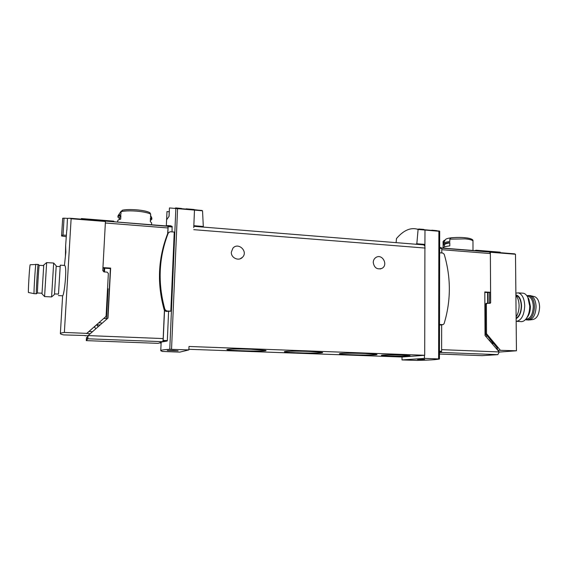 <?xml version="1.0" encoding="UTF-8"?>
<svg xmlns="http://www.w3.org/2000/svg" width="568" height="568" viewBox="0 0 568 568"><rect width="100%" height="100%" fill="white"/><g stroke="black" fill="none" stroke-linecap="round" stroke-linejoin="round"><path stroke-width="0.85" d="M199.418 210.245L202.542 210.799L203.309 226.49L202.769 227.044M169.016 216.351L169.221 211.765L166.978 211.594L166.339 225.581M202.542 210.799L169.449 207.945L169.079 216.301L166.616 219.78L166.978 211.594M187.404 208.917L198.296 210.153M185.416 209.031L187.199 209.187M186.134 208.839L187.206 208.932M194.213 209.507L189.052 209.067M181.618 208.491L175.689 207.909L181.611 208.57M431.914 230.196L436.721 230.651L431.914 230.395M415.648 244.219L416.834 243.764L418.091 229.465L417.068 229.11C410.238 227.377 403.372 230.516 396.485 238.532L396.109 242.642M418.091 229.465L438.872 231.247L438.61 358.926L439.433 359.004C436.451 359.672 429.089 360.147 417.338 360.417L402.002 359.927L424.438 358.401L438.61 358.926M436.721 230.714L438.872 231.247M420.923 229.181L423.984 229.451M418.829 229.011L423.089 229.415L420.249 229.387M102.929 267.997L104.093 268.068L103.845 271.902M496.105 348.333L497.618 348.269L485.59 333.828L485.434 304.377L486.08 303.376L490.227 303.276L490.653 302.609L490.354 252.242L485.32 251.375L489.694 252.022L490.361 253.548L441.776 249.693M472.981 250.46L465.085 249.863M485.867 251.539L480.798 251.056M485.867 251.482L480.961 251.091M482.04 355.667L497.866 354.645L499.208 351.947L485.036 335.475L484.816 291.945L490.596 292.314L488.04 292.577L488.097 303.198M484.823 292.357L488.04 292.577M490.596 292.314L490.361 253.548M104.043 268.174L110.391 268.558L110.632 268.096L102.943 267.606L105.357 222.99L168.064 227.967L167.951 226.291L166.467 225.972M167.951 226.291L104.746 221.03M439.462 351.883L441.613 351.322L441.655 324.832M442.685 324.676L439.518 324.96M170.826 311.172L166.715 310.966L164.954 309.581C157.577 283.169 158.706 257.595 168.341 232.866L170.187 231.751L174.248 232.064L170.826 311.172L165.991 311.42L164.244 310.05C156.903 283.794 158.032 258.383 167.617 233.803L168.199 225.993L167.78 225.574L165.941 225.929M158.167 343.356L162.654 341.688L163.144 340.878L164.535 310.639M168.589 311.548L167.326 340.594L167.148 341.034L162.107 341.893M168.249 225.61L172.097 226.305L172.061 231.893M161.66 342.057L161.134 342.539L160.765 350.697C160.779 350.136 163.783 349.661 169.775 349.284L188.853 349.902L179.822 352.117L162.32 351.45L160.765 350.697M87.862 336.433L86.478 337.655L86.364 339.728L87.777 337.995L88.09 335.589L107.991 318.066L110.632 268.096M472.981 244.574L472.966 241.038C473.982 237.829 460.776 236.749 450.9 237.878L449.806 239.163L449.806 241.506C446.136 241.989 443.942 242.621 443.217 243.388L443.061 247.939M470.169 238.603C465.256 237.367 458.852 237.126 450.964 237.864L450.9 237.878M443.068 243.651L443.075 241.606L444.219 240.321L445.12 240.193M452.348 237.672C448.571 238.084 446.313 238.674 445.568 239.44L445.454 239.632M443.047 244.851C443.189 243.928 445.44 243.175 449.799 242.593L449.799 245.859C445.44 246.427 443.189 247.158 443.047 248.06L443.047 248.109M472.981 244.538L472.995 250.46M149.27 212.411C144.868 210.046 129.106 208.697 122.645 210.167L121.076 211.615L120.941 214.25L117.995 215.918L117.931 217.132L119.536 218.68L119.5 219.468L119.614 217.253L120.842 216.188M150.35 220.554L151.805 219.326L151.862 218.126L150.527 216.706L150.655 214.093L149.881 212.709C145.088 209.968 129.142 208.662 122.234 210.259M117.931 217.132C117.988 216.465 118.968 215.918 120.877 215.478L120.693 219.149C118.776 219.582 117.796 220.121 117.739 220.767L117.675 222.067M151.557 224.779L151.642 222.933L150.3 221.555L150.47 217.913L151.805 219.326M108.701 221.293L114.658 221.825M108.68 221.264L114.665 221.74M416.834 243.764L424.921 244.389L423.65 244.865M424.985 230.076L424.914 246.171L423.7 244.872M188.874 349.292L402.023 357.002L402.002 359.927M402.023 357.002L424.708 355.27L424.914 246.171M86.478 337.655L86.265 340.623L87.784 338.791L88.09 335.589L163.172 338.578L164.415 310.462M107.764 318.265L110.391 268.558M167.823 233.42L168.064 227.967M194.476 210.117L193.844 225.688L203.309 226.49M193.844 225.688L193.766 227.626M401.533 355.064C391.068 354.759 384.415 354.801 381.568 355.206C378.693 356.044 412.737 356.654 409.94 355.71L401.533 355.064M251.042 349.263C238.162 348.866 230.175 348.915 227.086 349.412C223.054 350.619 269.85 351.833 265.831 350.413L251.042 349.263M309.262 351.429C298.321 351.003 285.654 351.102 284.582 351.592C280.677 352.756 326.273 353.793 322.432 352.451L309.262 351.429M365.032 353.495C354.091 353.076 340.644 353.175 339.621 353.672C335.844 354.794 380.475 355.682 376.79 354.404L365.032 353.495M189.094 346.48L424.708 355.27M373.233 262.437C373.325 260.243 374.227 258.589 375.938 257.46C382.186 253.3 388.604 264.908 381.966 268.352C377.124 269.835 374.213 267.862 373.233 262.437M231.339 252.171L232.908 248.202C238.233 241.748 248.493 251.539 242.465 257.297C238.759 261.514 230.878 257.907 231.339 252.171M188.988 346.508L188.853 349.902M173.453 350.435L167.262 350.477L178.096 350.797L173.453 350.435M162.924 340.963L163.172 338.578M99.691 324.946L99.663 325.4M424.452 355.291L424.438 358.401M424.615 359.395L417.565 359.445L424.615 359.395M441.776 252.952L441.783 248.5L441.549 247.882L439.667 247.3M439.462 352.451L440.761 351.777M444.517 245.092L443.068 244.978M449.799 242.919C446.377 243.438 444.616 244.084 444.517 244.844L444.517 246.945M455.855 237.488L460.101 237.438M439.653 252.788L442.756 253.03L444.211 254.286C451.077 277.582 451.049 300.678 444.126 323.582L443.175 324.605L439.518 324.52M56.182 266.392L60.18 266.64L58.497 294.103L54.507 293.89L56.218 265.81L54.514 293.89M64.447 265.433L65.845 252.227L65.639 245.61L65.427 256.367M90.149 333.778L86.776 333.366L105.669 316.759L106.102 315.865L108.36 273.471L107.111 272.115L104.036 271.923L102.787 270.574L105.435 221.484L71.121 218.744L64.369 332.457C61.72 332.784 60.385 333.16 60.357 333.594C60.364 334.005 61.472 334.445 63.701 334.907L85.328 335.51M71.121 218.744L69.956 218.247L67.457 218.368L66.875 230.274M65.639 245.61L66.74 230.26M58.412 295.587L62.629 295.807C64.212 295.481 67.471 266.214 64.582 265.448L60.272 265.164L58.483 294.103M106.443 319.429L108.076 288.757L107.544 288.721M95.126 326.067L97.029 324.399M97.405 324.846L96.993 325.208M95.282 326.075L95.637 325.62M105.74 316.688L89.034 331.421L92.492 331.712M86.776 333.366L64.369 332.457M88.061 335.624L85.051 335.752M94.778 326.373L94.721 327.416L95.921 328.694M105.435 221.484L105.272 221.073L167.709 226.071M81.345 219.163L81.38 218.552L113.77 221.151L113.742 221.669M97.014 325.23L97.455 324.846M66.172 236.679L61.585 235.983L62.665 218.304L61.635 235.28L63.02 235.116L64.042 218.183L62.665 218.304M61.585 235.983L61.635 235.28M67.457 218.375L64.042 218.183M63.02 235.116L66.442 235.266M81.267 219.156L81.38 218.552M86.577 333.629L88.927 331.57M96.666 324.861L97.909 326.188L97.866 326.983M60.158 266.64L60.272 265.164M53.662 263.048L51.589 296.922L54.471 294.472M46.661 262.594L44.581 296.567L51.574 296.922M43.757 265.007L41.989 293.819L44.545 296.531M30.246 264.745L30.168 264.752C29.55 265.49 27.839 294.629 28.542 292.506L34.066 293.642M35.926 264.255L35.869 264.255C35.337 265.022 33.505 295.942 34.123 293.656L36.324 293.77M38.177 264.425L38.12 264.397C37.644 265.1 35.798 296.127 36.373 293.777L37.502 292.996M39.242 265.32L39.192 265.32C38.766 265.987 37.034 295.197 37.552 292.981L41.947 293.216M516.127 318.215C519.358 316.22 521.076 312.116 521.275 305.911C520.97 299.989 519.266 296.496 516.142 295.424L516.142 295.424M511.562 253.598L515.495 254.251L516.447 350.783L499.208 352.068M484.902 309.106L485.1 335.546M490.44 339.927L489.147 340.253M491.654 341.34L490.205 341.482M492.825 342.703L491.27 342.717M492.655 342.497L491.199 342.632M497.753 350.257L516.447 350.783M491.867 342.66L491.547 343.044M489.644 292.506L489.531 303.284M487.024 303.198L486.378 304.2L486.535 333.714L500.245 350.122M500.245 252.689L500.245 252.171L476.069 250.225L476.076 250.751M490.354 252.242L515.495 254.251M476.069 250.225L474.734 250.644M498.207 350.279L496.553 348.354M516.113 316.837C518.073 313.898 519.067 310.156 519.095 305.619C518.975 301.118 517.909 297.731 515.9 295.474M516.127 318.712C519.528 316.667 521.332 312.379 521.545 305.861C521.197 299.45 519.315 295.786 515.893 294.884M516.156 321.381C521.332 320.572 524.186 315.368 524.725 305.776C524.349 298.498 522.24 294.203 518.392 292.882L515.879 293.102M516.802 321.367L520.473 321.559C522.255 321.893 523.959 321.19 525.585 319.457C528.283 316.248 529.667 311.789 529.731 306.067L527.828 297.32C526.614 294.991 525.116 293.613 523.334 293.202L522.07 293.123M526.763 317.902L526.919 317.697C529.213 314.977 530.377 311.207 530.434 306.386L528.822 298.995L528.134 297.838M529.823 319.926L532.599 319.571C536.859 318.797 539.188 314.601 539.6 306.99C539.344 301.622 537.789 298.214 534.928 296.766L533.906 296.51M528.687 320.075C533.182 319.259 535.645 314.793 536.078 306.692C535.816 300.976 534.168 297.355 531.151 295.821L529.376 295.545M525.471 319.578L526.451 319.919C531.257 319.756 533.948 315.318 534.509 306.599C534.168 300.351 532.308 296.659 528.922 295.516L526.806 295.665M525.826 319.18C530.306 318.932 532.798 314.743 533.309 306.613C532.997 300.728 531.243 297.249 528.062 296.176L527.118 296.106M489.694 252.022L441.748 248.18M104.704 268.195L104.505 271.958M439.469 351.237L441.613 351.322M167.326 340.594L163.215 340.431M439.682 231.24L439.433 358.983M175.86 208.342L169.775 349.284M472.966 241.109C472.697 240.086 470.063 239.341 465.064 238.872L449.806 239.163M150.655 214.093C147.928 212.737 143.306 211.757 136.796 211.154C130.221 210.65 124.981 210.806 121.076 211.615M499.208 351.947L441.62 349.654M193.787 229.671L425.155 248.06M177.571 208.619L171.543 349.292M161.106 343.036L159.253 342.965M167.148 341.034L163.144 340.878M172.274 226.987L168.242 226.66M172.097 226.305L168.199 225.993M86.265 340.623L158.202 343.356M87.784 338.791L162.654 341.688M439.462 351.642L441.442 351.72M439.66 248.337L441.783 248.5M439.667 247.733L441.549 247.882M482.175 355.667L439.462 354.049M497.866 354.645L440.008 352.409M487.607 292.534L487.663 303.17M166.715 310.966L165.991 311.42M164.954 309.581L164.244 310.05M168.341 232.866L167.617 233.803M442.657 324.676L440.448 325.01M96.702 324.818L100.153 324.967M98.811 322.83L101.388 322.943M103.802 318.442L106.493 318.563M493.535 343.526L491.902 343.455M485.434 304.377L486.378 304.2M485.59 333.828L486.535 333.714M489.708 302.787L490.653 302.609M485.881 334.63L486.826 334.516M485.462 310.057L484.973 310.029M487.124 336.071L485.484 335.993M489.829 340.182L489.055 340.147M175.192 208.144L202.009 210.472M417.068 229.11L439.454 231.055M514.7 253.846L441.67 248.003M445.568 239.44L443.217 243.388M150.584 215.549L151.656 217.551M121.183 211.133L118.258 215.379M193.823 226.32L423.962 244.893M240.271 258.738L242.465 257.297M380.17 268.983L381.966 268.352M170.925 225.823L167.78 225.574M439.696 231.219L439.447 358.997M439.667 247.385L440.165 247.421M168.426 232.688L167.702 233.618M62.622 295.821L60.357 333.594M105.272 221.073L69.956 218.247M56.218 265.81L53.648 263.034M43.715 265.043L46.619 262.608L53.648 263.041M30.168 264.752L38.12 264.397M39.199 265.306L38.127 264.376M39.192 265.32L43.637 265.597M523.334 293.202L518.392 292.882M528.822 298.995L527.828 297.32M534.928 296.766L531.151 295.821M530.484 295.616L528.922 295.516M528.006 319.997L527.558 319.976M528.062 296.176L527.125 296.113"/></g></svg>
